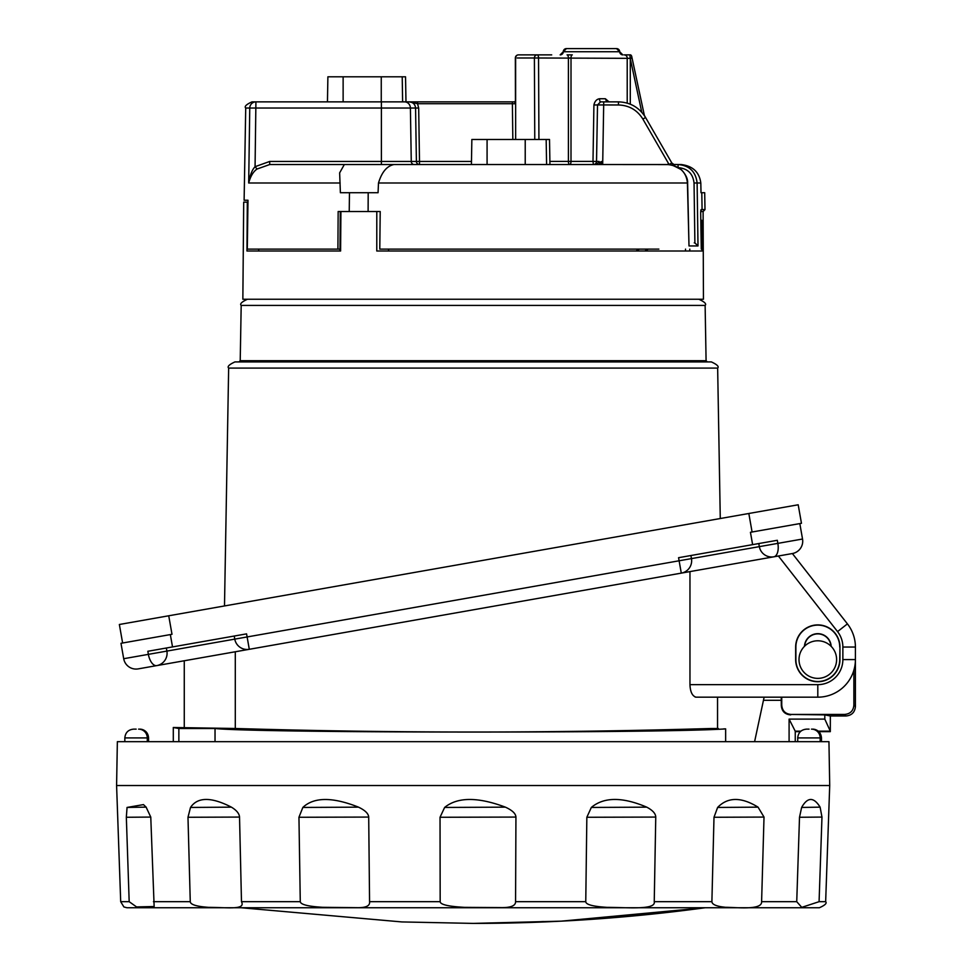 <?xml version="1.0" encoding="UTF-8"?>
<svg xmlns="http://www.w3.org/2000/svg" width="972" height="972" viewBox="0 0 972 972"><rect width="100%" height="100%" fill="white"/><g stroke="black" fill="none" stroke-linecap="round" stroke-linejoin="round"><path stroke-width="1.46" d="M630.087 54.869L624.121 54.869A3.135 3.086 90 0 1 627.207 57.992L627.219 103.117M517.153 57.992L538.549 57.992A3.135 1.324 -90 0 0 537.224 54.869L551.707 54.869M631.691 56.291A1.883 1.883 -90 0 1 631.703 56.352A1.883 1.883 90 0 0 629.856 54.869A1.883 1.883 -90 0 1 631.678 56.279M631.703 56.352L631.958 57.579C631.666 55.55 630.962 54.639 629.856 54.869L630.184 57.943L631.958 57.579L644.412 115.656L632.128 58.344L538.549 57.992L538.925 139.47M674.532 165.702L674.532 164.535L678.079 164.535L673.924 164.475L671.81 162.968L669.101 164.499L642.869 119.07C637.231 110.03 629.091 105.328 618.447 104.976L597.513 104.94L600.514 101.866L604.232 101.866M339.969 249.124L247.289 249.124L247.994 200.244L244.118 200.244L245.722 108.026L249.755 108.026L248.686 183.003L249.755 108.026L255.915 108.026L249.755 108.026A6.269 6.16 -90 0 1 255.915 101.866L251.991 101.866C246.268 104.454 244.179 106.507 245.722 108.026M337.904 249.124L338.159 211.531L376.796 211.531L376.784 251.007L702.076 251.007L701.82 220.304M349.227 211.531L349.47 192.723L340.382 192.723L339.641 172.87L344.331 164.535M396.88 164.535L393.952 164.535C386.929 165.957 381.777 172.105 378.497 183.003L687.411 183.003M419.503 164.535L419.503 161.449L416.393 161.449A3.135 3.11 -90 0 0 419.503 164.535L525.22 164.535L525.22 139.47L549.508 139.47L549.945 164.535L593.406 164.535A3.135 3.11 90 0 0 596.516 161.449L599.068 161.449M512.39 101.866L512.39 103.712L515.233 103.749A1.883 1.701 -90 0 1 515.294 103.263L514.492 101.866L255.915 101.866L255.065 166.698L257.045 169.031L269.706 164.535L667.557 164.535C667.825 163.175 672.442 164.912 681.408 169.748C685.819 174.498 687.897 178.909 687.617 182.979L687.423 183.003C686.317 172.008 679.695 165.86 667.557 164.535L594.439 164.535L601.923 161.425L599.092 162.798L600.647 164.535M672.964 164.11L671.81 162.956M644.351 115.401L645.542 117.466L644.351 115.401M599.578 98.743A3.135 0.936 90 0 0 600.514 101.866L606.747 101.866L600.514 101.866L597.513 104.94L593.916 104.988C594.743 101.27 596.638 99.18 599.578 98.743L605.374 98.743L606.747 101.866L609.007 101.866L605.374 98.743M597.185 163.782L595.872 164.45M534.77 139.47L534.393 58.016A3.135 2.843 90 0 1 537.224 54.869L518.477 54.869A3.135 3.135 0 0 0 515.342 58.004L515.439 101.173L514.492 101.866L515.415 101.477M515.415 101.55L515.488 102.765M593.916 104.988L592.993 161.413L568.401 161.413L568.401 57.992A3.135 1.324 90 0 0 567.077 54.869L572.289 54.869A3.135 1.276 -90 0 0 571.014 57.992L571.001 161.413A3.135 1.276 -90 0 1 569.726 164.535A3.135 1.324 -90 0 1 568.401 161.413L549.885 161.413M700.812 183.003L697.118 183.003C695.794 171.68 689.452 165.519 678.079 164.535L681.129 164.535C692.781 165.957 699.342 172.105 700.812 183.003L701.019 192.723L704.7 192.723L704.992 209.612L702.088 209.612L701.796 192.723M340.917 211.531L340.601 251.007L246.961 251.007L247.325 202.127L243.705 202.127L242.854 299.255L703.449 299.255L703.108 211.531L700.715 211.531M368.109 211.531L368.194 192.723L378.059 192.723L378.497 183.003M349.47 192.723L368.194 192.723M658.87 249.124L379.785 249.124L380.21 211.531L376.796 211.531M701.274 249.124L700.678 212.698L701.274 249.124M701.383 209.612L700.678 212.698L700.788 210.511M697.118 183.003L698.005 245.94L694.895 242.927L694.044 183.003L697.118 183.003M687.617 182.979L689.002 245.94L687.423 183.003M471.857 139.47L471.42 164.535L471.857 139.47L471.42 164.535L471.857 139.47L525.22 139.47M525.22 164.535L549.945 164.535M257.045 169.031C253.303 171.582 250.521 176.236 248.686 183.003L340.151 183.003M269.706 164.535L269.706 161.449L255.065 166.698C252.1 169.808 249.974 175.239 248.686 183.003M255.915 108.026L410.403 108.026L411.265 161.449L416.393 161.449L415.566 108.026C415.178 104.296 413.064 102.242 409.224 101.866L515.427 101.866M645.529 117.442C639.272 107.442 630.245 102.254 618.447 101.866C630.281 102.254 639.321 107.479 645.578 117.527C639.321 107.479 630.281 102.254 618.447 101.866L608.642 101.866M618.447 104.976L618.447 101.866L600.623 101.866L597.513 104.94L596.529 161.449L592.993 161.413L593.406 164.535M672.405 163.697L671.895 163.089M642.869 119.07L645.578 117.527L671.81 162.968M678.079 164.535L678.079 167.33M669.149 164.584L602.689 164.535L602.203 161.947L600.647 164.134M694.263 242.866L694.895 242.927M404.619 101.866A6.269 5.783 90 0 1 410.403 108.026L418.677 108.026L417.547 103.712L409.224 101.866L417.547 101.866L417.547 103.712L512.39 103.712L512.827 139.47M327.892 76.8L327.455 101.866L327.892 76.8L327.455 101.866L327.892 76.8L405.543 76.8L405.98 101.866M689.756 251.007L689.792 249.124M258.674 249.124L258.71 251.007L339.957 251.007L340.297 211.531M388.569 249.452L388.606 251.007M635.98 251.007L639.43 249.124M685.527 249.124L685.491 251.007M380.21 211.531L377.209 211.531M700.812 210.56L701.079 209.612M648.239 249.124L644.825 251.007M247.969 202.127L247.325 202.127M473.157 361.924L238.966 361.924L240.218 360.697L706.085 360.697L707.337 361.924M711.383 361.924L234.92 361.924C229.185 364.549 227.096 366.602 228.651 368.084L717.652 368.084C719.207 366.602 717.117 364.549 711.383 361.924M119.362 624.486L122.618 643.002L119.362 624.486L798.194 504.784L801.463 523.301L750.445 532.292L752.62 544.636L777.308 540.286L777.855 543.372L759.339 546.641L758.792 543.555L759.339 546.641A12.539 12.539 0 0 0 773.858 556.798A12.539 12.539 0 0 1 759.339 546.641L758.792 543.555L759.339 546.641L691.457 558.608L690.91 555.522M120.978 643.294L123.699 658.712L120.978 643.294L171.995 634.291L168.727 615.774M178.86 741.672L178.86 728.514L173.295 727.506L235.297 728.49L235.297 651.762L184.267 660.766L681.287 573.128A12.539 12.539 0 0 0 691.457 558.608A12.539 12.539 0 0 1 681.287 573.128L792.374 553.542A12.539 12.539 0 0 0 802.532 539.023L799.822 523.592M166.346 648.008L166.892 651.094A12.539 12.539 0 0 1 156.735 665.613L156.735 665.613A12.539 12.539 0 0 0 166.892 651.094L148.376 654.363L147.841 651.276L246.572 633.866L247.119 636.952L679.112 560.783L678.565 557.697L752.62 544.636M801.463 523.301L798.194 504.784M722.67 549.921C747.359 545.571 747.359 545.571 722.67 549.921M792.374 553.542L847.414 623.878L837.548 631.606L778.39 556.008L792.374 553.542L847.414 623.878A37.604 37.604 0 0 1 855.409 647.048L855.409 659.587L842.87 659.587L842.87 647.048A25.065 25.065 0 0 0 837.548 631.606M789.094 741.672L789.094 719.11L824.803 719.11L824.803 714.882L830.343 715.975L846.005 715.975C851.715 715.428 854.85 712.294 855.409 706.583L855.409 659.587A37.604 37.604 0 0 1 817.804 697.179L696.037 697.179C692.283 696.049 690.254 691.87 689.962 684.653L689.962 571.597M681.287 573.128L249.294 649.296L681.287 573.128A12.539 12.539 0 0 0 691.457 558.608L679.112 560.783L681.287 573.128A12.539 12.539 0 0 0 691.457 558.608M123.699 658.712L148.376 654.363A12.539 6.269 80 0 0 156.735 665.613L138.218 668.882A12.539 12.539 0 0 1 123.699 658.712A12.539 12.539 0 0 0 138.218 668.882M156.735 665.613L249.294 649.296A12.539 12.539 0 0 1 234.774 639.126A12.539 12.539 0 0 0 249.294 649.296L247.119 636.952L234.774 639.126L234.24 636.04L234.774 639.126L166.892 651.094A12.539 12.539 0 0 1 156.735 665.613A12.539 12.539 0 0 0 166.892 651.094M839.954 647.048L839.954 659.587A22.149 22.149 0 0 1 817.804 681.737A22.149 22.149 0 0 1 795.655 659.587L795.655 647.048A22.149 22.149 0 0 1 817.804 624.899A22.149 22.149 0 0 1 839.954 647.048L839.735 659.587A21.931 21.931 0 0 1 817.804 681.518A21.931 21.931 0 0 1 795.874 659.587L795.874 647.048A21.931 21.931 0 0 1 817.804 625.118A21.931 21.931 0 0 1 839.735 647.048M853.878 670.206L853.878 705.052C853.404 710.836 850.269 713.97 844.474 714.444L846.005 715.975M818.837 731.649L830.307 731.649L830.343 715.975L824.803 714.882L791.135 714.444L844.474 714.444M791.135 714.444C785.352 713.97 782.217 710.836 781.743 705.052L781.743 697.179M790.698 714.882C784.914 714.408 781.78 711.273 781.306 705.49L781.245 697.179L764.126 697.179L754.6 741.672M780.212 697.179L764.126 697.179M828.946 741.672L117.357 741.672L116.591 785.534L829.711 785.534L828.946 741.672M298.951 817.27L300.275 901.688C300.713 904.58 308.197 906.451 322.692 907.301L356.688 907.678C365.849 907.897 370.138 905.904 369.567 901.688L368.704 817.075C368.449 813.564 365.035 810.259 358.486 807.149C332.485 796.858 313.944 796.955 302.851 807.44L298.951 817.27L368.704 817.075M440.037 817.27L515.938 817.075C515.731 813.564 512.22 810.259 505.391 807.149C477.787 796.821 457.533 796.918 444.629 807.44L440.037 817.27L440.17 901.688L369.567 901.688M515.938 817.075L515.573 901.688C515.646 905.552 511.284 907.532 502.475 907.617L464.58 907.35C448.493 906.487 440.352 904.604 440.17 901.688M586.845 817.27L655.76 817.075C655.65 813.564 652.637 810.259 646.732 807.149C622.396 796.809 603.928 796.894 591.341 807.44L586.845 817.27L585.764 901.688L515.573 901.688M655.76 817.075L654.241 901.688C656.112 910.205 627.414 907.423 607.014 907.35C592.981 906.487 585.897 904.604 585.764 901.688M713.995 817.27L711.893 901.688C712.099 904.58 716.692 906.451 725.659 907.301C735.938 907.301 762.267 910.497 761.598 901.688L764.016 817.075L758.051 807.149C741.247 796.821 727.773 796.918 717.628 807.44L713.995 817.27L764.016 817.075M801.633 807.44L820.113 807.149C813.71 796.833 807.55 796.931 801.633 807.44L799.506 817.27L796.736 901.688L761.598 901.688M820.113 807.149L821.972 817.075L819.08 901.688L801.766 907.35L796.736 901.688M819.08 901.688L825.653 901.688C827.136 903.207 825.046 905.224 819.396 907.739L126.907 907.739L123.906 906.961L120.698 901.688L116.591 785.534M126.336 817.27L150.769 817.075L146.116 807.149L143.479 804.609L127.053 807.44L126.336 817.27L129.179 901.688L120.698 901.688M150.769 817.075L154.147 906.524L136.554 906.925L129.179 901.688M190.512 807.44L231.397 807.149C211.228 796.797 197.595 796.894 190.512 807.44L187.985 817.27L190.269 901.688L153.442 901.688M231.397 807.149C236.548 810.259 239.27 813.564 239.537 817.075L241.481 901.688C245.843 910.205 227.97 907.423 208.579 907.35C196.563 906.487 190.451 904.604 190.269 901.688M283.739 907.739L671.859 907.739M543.384 921.541A1727.05 1515.627 90 0 1 473.157 923.4A1727.05 1727.05 0 0 0 705.247 907.739L561.318 921.152L473.157 923.4L401.849 921.93L241.056 907.739M133.626 729.134L136.165 729.134M797.72 741.672L797.72 737.918C798.243 732.584 801.171 729.668 806.493 729.134L809.044 729.134M717.543 728.417L718.357 728.514M178.86 728.514L215.031 728.514C257.045 733.022 662.515 733.313 725.647 728.879L723.812 728.879M725.647 728.879L725.647 741.672M215.031 728.514L215.031 741.672M235.297 728.49C392.992 733.18 551.464 733.192 710.69 728.514L717.129 728.514M695.089 697.009L696.025 697.179M818.315 731.163L830.307 731.163L824.803 719.11M789.094 719.11L795.218 731.163L800.879 731.163M804.452 646.356A13.377 13.377 0 0 1 817.804 633.671A13.377 13.377 0 0 1 831.169 646.356M808.801 676.075A18.796 18.796 0 0 1 801.305 650.572A18.796 18.796 0 0 1 826.82 643.087A18.796 18.796 0 0 1 834.304 668.59A18.796 18.796 0 0 1 808.801 676.075M830.938 646.125A13.158 13.158 0 0 0 817.804 633.89A13.158 13.158 0 0 0 804.682 646.125M773.858 556.798L773.858 556.798A12.539 6.269 80 0 0 777.855 543.372L802.532 539.023M217.254 639.041L206.89 640.864M206.149 640.998L201.411 641.836M234.24 636.04L234.774 639.126L234.24 636.04M563.286 51.735A3.135 3.135 -90 0 1 560.164 54.869L566.421 48.6A3.135 3.135 90 0 0 563.286 51.735L619.686 51.735A3.135 3.135 90 0 0 622.821 54.869L616.552 48.6A3.135 3.135 -90 0 1 619.686 51.735M566.421 48.6L616.552 48.6M518.477 54.869A3.135 2.843 -90 0 0 515.634 58.016L515.658 139.47M689.002 245.94L698.005 245.94M269.706 161.449L381.389 161.449L381.389 164.535M602.689 164.535L603.734 101.866M694.044 183.003C692.939 173.563 687.617 168.435 678.079 167.609M641.763 112.266L630.293 58.709L630.281 104.186M571.014 57.992L568.401 57.992M471.469 161.449L419.503 161.449L418.677 108.026M381.389 101.866L381.389 161.449L411.265 161.449A3.135 2.892 -90 0 0 414.157 164.535M343.128 101.866L343.128 76.8M381.255 101.866L381.255 76.8M402.627 101.866L402.214 76.8M546.167 139.47L546.592 164.535M487.081 164.535L487.081 139.47M698.856 299.255C704.591 301.879 706.68 303.932 705.125 305.415L241.19 305.415C239.622 303.932 241.712 301.879 247.447 299.255M748.829 513.495L752.085 532.012M172.518 646.927L170.343 634.582M689.962 684.653L817.804 684.653A25.065 25.065 0 0 0 842.87 659.587M817.804 684.653L817.804 697.179A37.604 37.604 0 0 0 855.409 659.587M842.87 647.048L855.409 647.048M853.878 705.052L855.409 706.583M300.275 901.688L241.481 901.688M711.893 901.688L654.241 901.688M146.177 807.125L127.053 807.44M187.985 817.27L239.537 817.075M358.486 807.149L302.851 807.44M505.391 807.149L444.629 807.44M646.732 807.149L591.341 807.44M758.051 807.149L717.628 807.44M799.543 817.27L821.972 817.075M124.829 741.672L124.829 737.918L148.582 737.918C148.06 732.584 145.132 729.668 139.81 729.134A8.772 8.687 -90 0 1 148.485 737.918L148.485 741.672M147.282 741.672L147.282 737.918A8.772 8.687 -90 0 0 138.595 729.134M797.72 737.918L820.174 737.918L820.174 741.672M821.364 741.672L821.474 737.918C820.951 732.584 818.023 729.668 812.701 729.134M811.486 729.134A8.772 8.687 -90 0 1 820.174 737.918L821.364 737.918A8.772 8.687 90 0 0 812.677 729.134M781.306 700.314L763.457 700.314M704.992 209.612L703.108 211.531M416.927 101.866L410.974 101.866M241.19 305.415L240.218 360.697M717.652 368.084L720.276 518.526M825.653 901.688L829.711 785.534M473.157 923.4A1727.05 1727.05 0 0 0 705.247 907.739M148.582 741.672L148.582 737.918M124.829 737.918C125.352 732.584 128.28 729.668 133.601 729.134M821.474 741.672L821.474 737.918M173.295 741.672L173.295 727.506M717.543 697.179L717.543 728.514M184.267 660.766L184.267 727.506M795.254 741.672L795.254 731.649M795.218 731.649L800.357 731.649M228.651 368.084L224.496 605.945M705.125 305.415L706.085 360.697"/></g></svg>
